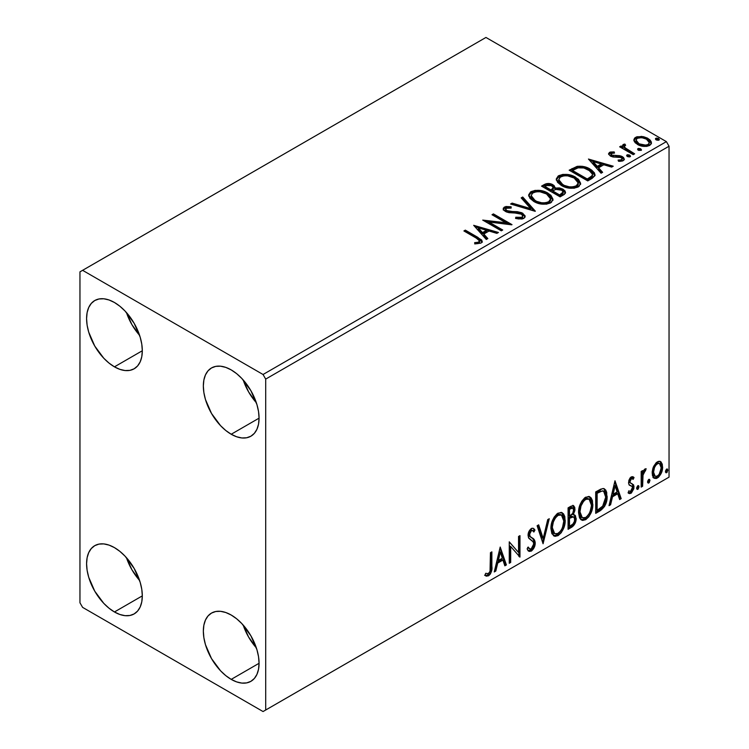 <?xml version="1.0" encoding="UTF-8"?>
<svg xmlns="http://www.w3.org/2000/svg" width="749" height="749" viewBox="0 0 749 749"><rect width="100%" height="100%" fill="white"/><g stroke="black" fill="none" stroke-linecap="round" stroke-linejoin="round"><path stroke-width="1.12" d="M243.21 625.106A39.407 22.751 -120 0 0 256.345 647.857L248.659 637.127L243.21 625.106M231.207 679.38A39.407 22.751 60 0 1 205.46 644.655A39.407 22.751 60 0 1 211.508 613.075A39.407 22.751 60 0 1 231.207 615.032L236.647 618.786L241.871 623.636L250.906 635.826L256.944 649.758L258.536 656.704L259.07 663.286L231.207 679.38L225.767 675.617L220.543 670.776L211.508 658.577L205.46 644.655L203.878 637.708L203.344 631.117L203.878 625.153L205.46 620.032L208.035 615.95L211.508 613.075L215.731 611.512L220.543 611.324L225.767 612.513L231.207 615.032A39.407 22.751 60 0 1 256.944 649.758A39.407 22.751 60 0 1 250.906 681.328L246.683 682.891L241.871 683.088L236.647 681.899L231.207 679.38L259.07 663.286L258.536 669.26L256.944 674.381L254.37 678.454L250.906 681.328A39.407 22.751 60 0 1 231.207 679.38M126.459 312.567A39.407 22.751 -120 0 0 139.595 335.318L131.899 324.589L126.459 312.567M114.447 366.841A39.407 22.751 60 0 1 88.71 332.116A39.407 22.751 60 0 1 94.749 300.536A39.407 22.751 60 0 1 114.447 302.493L119.887 306.247L125.111 311.097L134.146 323.287L140.194 337.219L141.776 344.166L142.31 350.747L114.447 366.841L109.017 363.078L103.783 358.237L94.749 346.038L88.71 332.116L87.118 325.169L86.584 318.578L87.118 312.614L88.71 307.493L91.284 303.42L94.749 300.536L98.971 298.973L103.783 298.785L109.017 299.974L114.447 302.493A39.407 22.751 60 0 1 140.194 337.219A39.407 22.751 60 0 1 134.146 368.789L129.933 370.352L125.111 370.549L119.887 369.36L114.447 366.841L142.31 350.757L141.776 356.721L140.194 361.842L137.619 365.915L134.146 368.789A39.407 22.751 60 0 1 114.447 366.841M243.21 379.977A39.407 22.751 -120 0 0 256.345 402.728L248.659 391.999L243.21 379.977M231.207 434.251A39.407 22.751 60 0 1 205.46 399.526A39.407 22.751 60 0 1 211.508 367.946A39.407 22.751 60 0 1 231.207 369.903L236.647 373.657L241.871 378.507L250.906 390.697L256.944 404.629L258.536 411.576L259.07 418.157L231.207 434.251L225.767 430.488L220.543 425.647L211.508 413.448L205.46 399.526L203.878 392.57L203.344 385.988L203.878 380.024L205.46 374.903L208.035 370.821L211.508 367.946L215.731 366.383L220.543 366.195L225.767 367.385L231.207 369.903A39.407 22.751 60 0 1 256.944 404.629A39.407 22.751 60 0 1 250.906 436.199L246.683 437.762L241.871 437.959L236.647 436.77L231.207 434.251L259.07 418.157L258.536 424.131L256.944 429.252L254.37 433.325L250.906 436.199A39.407 22.751 60 0 1 231.207 434.251M126.459 557.696A39.407 22.751 -120 0 0 139.595 580.447L131.899 569.717L126.459 557.696M114.447 611.97A39.407 22.751 60 0 1 88.71 577.245A39.407 22.751 60 0 1 94.749 545.665A39.407 22.751 60 0 1 114.447 547.622L119.887 551.376L125.111 556.226L134.146 568.416L140.194 582.347L141.776 589.294L142.31 595.876L114.447 611.97L109.017 608.207L103.783 603.366L94.749 591.167L88.71 577.245L87.118 570.298L86.584 563.707L87.118 557.743L88.71 552.622L91.284 548.549L94.749 545.665L98.971 544.102L103.783 543.914L109.017 545.103L114.447 547.622A39.407 22.751 60 0 1 140.194 582.347A39.407 22.751 60 0 1 134.146 613.918L129.933 615.481L125.111 615.678L119.887 614.489L114.447 611.97L142.31 595.886L141.776 601.85L140.194 606.971L137.619 611.044L134.146 613.918A39.407 22.751 60 0 1 114.447 611.97M79.956 271.85L79.956 602.776L82.605 607.373L263.049 711.55L669.044 477.15L265.698 710.015L265.698 379.097L669.044 146.224L669.044 477.15L669.044 146.224L666.395 141.627L263.049 374.5L82.605 270.323L485.951 37.45L666.395 141.627L485.951 37.45L79.956 271.85L79.956 602.776L82.605 607.373L263.049 711.55L265.698 710.015L265.698 379.097L263.049 374.5L82.605 270.323L79.956 271.85M653.531 466.627L652.22 471.477L652.445 475.587L653.989 478.143L656.18 478.545L658.577 477.16L661.348 472.993L662.547 468.378L662.294 464.211L660.88 461.833L658.53 461.318L656.227 462.648L653.531 466.627L652.136 472.984L654.27 478.33L657.379 478.031C660.908 475.063 662.659 471.364 662.622 466.936L660.478 461.543L657.379 461.805L653.531 466.627M641.181 487.103L642.614 486.279L643.063 474.304L644.112 471.72L645.507 470.868L645.947 468.743L644.252 469.632L642.614 472.919L642.614 470.606L641.181 471.43L641.181 487.103L642.614 486.279L642.839 475.503L646.19 468.808L645.104 468.902L642.614 472.919L642.614 470.606L641.181 471.43L641.181 487.103M631.969 478.536L630.312 478.134L633.205 479.341L634.038 477.516L632.718 476.645L634.038 477.516L631.285 476.879L630.096 477.928L628.879 480.362L628.589 483.161L629.357 485.137L632.278 486.588L632.502 488.825L630.864 491.41L628.907 490.895L628.083 492.823L629.712 493.647L631.37 493.02L633.869 488.648L633.57 484.828L630.471 483.039L629.993 481.654L631.061 478.976L631.95 478.583L633.205 479.341L634.038 477.516L632.868 476.701L631.285 476.879L628.561 482.553L629.02 484.706L632.278 486.588L632.615 487.88L630.864 491.41L628.907 490.895L628.083 492.823L628.711 493.394M600.015 510.874L604.555 506.521L606.784 500.266L606.727 492.411L605.679 489.977L603.497 488.545L600.764 489.134L595.698 491.915L595.698 513.365L600.015 510.874L598.957 510.266L595.698 512.138L598.957 510.266L600.015 510.874C604.977 507.232 607.345 502.382 607.13 496.315L604.537 488.9L602.936 488.517L595.698 491.915L595.698 513.365L600.015 510.874M568.079 529.318L573.65 525.62L576.112 519.694L575.466 515.668L573.238 514.76L574.886 510.537L574.736 507.288L573.285 505.575L570.701 506.352L568.079 507.869L568.079 529.318L571.787 527.174C574.689 524.974 576.15 522.109 576.168 518.551L574.811 515.04L573.238 514.76L574.979 509.198L573.697 505.744L570.701 506.352L568.079 507.869L568.079 529.318M543.072 543.755L549.26 518.729L547.706 519.628L543.194 538.503L538.671 524.843L537.117 525.742L543.072 543.755L549.26 518.729L547.706 519.628L543.194 538.503L538.671 524.843L537.117 525.742L543.072 543.755M510.687 562.452L510.687 546.489L519.975 557.087L519.975 535.638L518.542 536.462L518.542 552.462L509.254 541.827L509.254 563.276L510.687 562.452L509.254 562.05L510.687 562.452L510.687 546.489L519.975 557.087L519.975 535.638L518.542 536.462L518.542 552.462L509.254 541.827L509.254 563.276L510.687 562.452M484.968 575.372L488.47 575.822L487.412 575.213L490.211 571.506L490.81 565.738C491.381 569.296 490.249 572.461 487.412 575.213L488.47 575.822C491.307 573.069 492.439 569.914 491.868 566.347L490.81 565.738L490.81 552.481L490.81 565.738L491.868 566.347L491.868 551.863L490.445 552.687L490.033 571.403L488.217 573.753L485.689 573.303L484.968 575.372L486.494 576.187L488.732 575.663L490.389 573.94L491.503 571.318L491.868 551.863L490.445 552.687L490.445 566.956C490.876 569.334 490.211 571.562 488.46 573.631L485.689 573.303L484.968 575.372L485.67 575.869M500.201 547.051L494.256 571.936L495.81 571.038L497.72 563.061L502.935 560.055L504.845 565.823L506.399 564.924L500.201 547.051L494.256 571.936L495.81 571.038L497.72 563.061L502.935 560.055L504.845 565.823L506.399 564.924L500.201 547.051M532.661 530.62L530.311 530.095L532.661 530.62L533.859 532.024L534.973 530.058L533.494 528.373L531.387 528.504C529.15 530.348 528.045 532.651 528.064 535.423L528.803 538.259L533.316 541.995L533.784 543.83L531.181 548.961L529.721 549.017L528.279 547.07L527.118 548.83L528.878 551.273L531.734 550.815L534.215 547.453L535.151 542.07L533.822 539.186L530.002 536.359L529.599 533.485L531.163 530.844L532.595 530.582L533.859 532.024L534.973 530.058L533.597 528.429L532.015 528.223L528.86 531.631L528.082 534.973L528.485 537.679L533.082 541.658L533.775 544.214L533.119 546.667L531.181 548.961L529.337 548.727L528.279 547.07L527.118 548.83L527.942 550.375L529.159 551.414L531.294 551.105L530.226 550.487L528.382 550.88M550.927 528.588L551.873 533.672L554.943 536.368L558.099 535.629L561.254 532.698L564.063 527.146L565.12 522.212L564.821 516.604L563.501 513.814L561.179 512.363L557.153 513.702L554.091 517.231L551.76 522.699L550.927 528.588L553.867 535.966L558.099 535.629C562.939 531.434 565.308 526.304 565.214 520.237L562.293 512.765L557.986 513.14C553.174 517.381 550.824 522.53 550.927 528.588M578.556 512.634L579.501 517.728L580.597 519.319L582.563 520.424L585.718 519.675L588.873 516.754L591.691 511.192L592.749 506.268L592.45 500.66L591.12 497.86L588.808 496.418L584.772 497.748L581.72 501.287L579.38 506.755L578.556 512.634L581.496 520.021L585.718 519.675C590.558 515.49 592.936 510.359 592.843 504.283L589.912 496.812L585.606 497.196C580.803 501.427 578.453 506.577 578.556 512.634M614.985 480.783L609.04 505.669L610.594 504.77L612.504 496.793L617.719 493.778L619.629 499.555L621.183 498.656L614.985 480.783L609.04 505.669L610.594 504.77L612.504 496.793L617.719 493.778L619.629 499.555L621.183 498.656L614.985 480.783M636.659 488.208L637.343 489.434L638.363 488.844L638.747 485.82L637.717 485.82L636.725 487.552L637.848 489.303L639.047 486.831L637.848 485.736L636.659 488.208M647.613 481.879L648.297 483.105L649.317 482.515L649.701 479.491L648.54 479.603L647.679 481.223L648.803 482.983L650.001 480.512L648.803 479.407L647.613 481.879M665.477 471.57L666.151 472.797L667.181 472.207L667.565 469.183L666.395 469.295L665.543 470.915L666.666 472.666L667.855 470.194L666.666 469.099L665.477 471.57M634 140.849L635.236 142.787L638.71 145.081L643.316 146.355L646.715 146.392L649.664 145.437L651.312 143.733L651.237 141.776L650.001 139.932L647.248 138.022L643.428 136.674L636.912 136.749L634.609 138.078L633.832 139.904L637.427 144.426C641.247 146.673 645.32 147.01 649.664 145.437L651.471 142.89L647.904 138.378L641.696 136.393L635.611 137.329L633.832 139.885L634 140.849M633.223 154.65L634.656 153.826L624.966 147.712L624.282 146.224L625.64 145.287L624.881 144.061L622.7 145.034L623.074 147.141L621.08 145.989L619.648 146.813L633.223 154.65L634.656 153.826L625.658 148.377L624.273 146.327L625.64 145.287L624.881 144.061L623.327 144.417L622.541 145.643L623.074 147.141L621.08 145.989L619.648 146.813L633.223 154.65M609.508 152.393L608.628 154.275L610.922 156.316L613.777 157.075L619.404 156.962L621.698 158.02L622.082 158.928L621.473 159.78L618.084 160.089L618.524 161.288L622.269 161.091L624.254 159.687L623.58 157.533L621.211 156.092L611.718 155.155L610.997 153.508L614.526 153.068L614.199 151.916L610.538 152.01L609.508 152.393L609.508 153.62L611.942 153.068L609.508 153.62L609.508 152.393L608.534 153.77L610.351 156.017L612.897 156.962L621.043 157.515L622.082 158.91L621.473 159.78L618.084 160.089L618.524 161.288L623.308 160.651L624.366 159.153L622.4 156.644L619.826 155.708L611.718 155.155L611.268 153.302L614.526 153.068L614.199 151.916L609.508 152.393M592.056 178.421L594.978 175.594L594.5 172.963L591.673 170.079L586.13 167.252L582.46 166.334L577.507 166.315L569.165 170.192L587.74 180.912L592.056 178.421L595.081 174.845L590.118 169.087C586.523 166.765 582.17 165.866 577.067 166.4L569.165 170.192L587.74 180.912L592.056 178.421M548.643 184.694L544.167 185.846C547.135 184.291 550.094 184.357 553.052 186.033L553.052 184.806C550.094 183.131 547.135 183.065 544.167 184.619L544.167 185.846L542.604 186.744L544.167 185.846L544.167 184.619L541.536 186.136L560.112 196.856L564.287 194.431L565.439 193.027L565.13 191.098L562.939 189.141L559.372 187.905L555.262 188.093L554.063 185.509L549.869 183.636L546.171 183.73L541.536 186.136L560.112 196.856L563.828 194.712L565.542 192.437L562.939 189.141L555.262 188.093L555.318 187.615M535.114 211.293L522.727 196.996L521.173 197.895L530.741 208.643L512.138 203.11L510.584 204.009L535.348 211.162L522.727 196.996L521.173 197.895L530.741 208.643L512.138 203.11L510.584 204.009L535.114 211.293M502.719 229.999L488.9 222.013L512.007 224.634L493.432 213.905L492.009 214.738L505.856 222.734L482.721 220.094L501.296 230.823L502.719 229.999L488.9 222.013L511.689 224.822L493.432 213.905L492.009 214.738L505.856 222.734L482.721 220.094L501.296 230.823L502.719 229.999M476.261 238.088L478.967 239.839L479.669 241.253L478.508 242.236L474.632 242.639L475.334 243.884L480.989 243.097L482.234 241.599L481.626 239.97L465.335 230.13L463.903 230.954L476.261 238.088L479.688 241.056L477.862 242.386L474.632 242.639L475.334 243.884L480.989 243.097L482.253 241.384L477.881 237.377L465.335 230.13L463.903 230.954L476.261 238.088M473.668 225.318L486.288 239.483L487.842 238.585L483.798 234.044L489.022 231.029L496.877 233.37L498.441 232.471L473.668 225.318L486.288 239.483L487.842 238.585L483.798 234.044L489.022 231.029L496.877 233.37L498.441 232.471L473.668 225.318M523.804 218.371L525.012 217.135L525.03 215.703L521.772 212.744L517.278 211.686L509.105 211.377L506.015 210.057L506.062 208.278L511.136 208.091L511.108 206.79L505.875 206.509L503.337 208.11L504.077 210.488L507.036 212.201L518.308 213.137L521.248 214.017L522.718 215.628L522.062 217.163L520.405 217.744L515.789 217.229L515.574 218.436L521.941 219.026L523.804 218.371L525.152 216.433L522.699 213.203L506.745 210.591L505.566 209.111L506.258 208.156L511.136 208.091L511.108 206.79L504.377 207.042L503.206 208.774L505.388 211.461L508.955 212.669L518.954 213.231L521.248 214.017L522.755 215.955L521.8 217.332L515.789 217.229L515.574 218.436L523.804 218.371M533.765 201.444L539.589 203.719L546.527 204.177L551.386 202.38L552.968 199.159L550.889 195.283L547.098 192.671L542.098 190.836L535.086 190.377L530.573 191.941L528.682 194.852L529.908 198.26L533.765 201.444C538.98 204.533 544.598 205.02 550.609 202.895L552.977 199.468L547.959 193.139C542.697 189.993 537.033 189.506 530.975 191.688L528.663 195.143L533.765 201.444M561.385 185.499L567.208 187.765L574.146 188.233L579.014 186.435L580.587 183.215L578.509 179.339L573.809 176.277L567.442 174.48L562.714 174.423L558.192 175.987L556.301 178.908L557.537 182.316L561.385 185.499C566.609 188.589 572.227 189.076 578.237 186.95L580.606 183.524L575.588 177.195C570.317 174.049 564.662 173.562 558.595 175.734L556.292 179.189L561.385 185.499M588.452 159.05L601.072 173.216L602.627 172.317L598.582 167.776L603.806 164.761L611.661 167.102L613.225 166.203L588.452 159.05L601.072 173.216L602.627 172.317L598.582 167.776L603.806 164.761L611.661 167.102L613.225 166.203L588.452 159.05M626.96 156.195L627.035 154.921L627.681 156.653L629.469 156.925L630.489 156.335L629.769 155.127L627.69 154.715L626.66 155.305L627.39 156.504L630.124 156.71L630.536 156.138M637.914 149.875L637.989 148.602L638.944 150.455L641.453 150.006L640.723 148.808L638.644 148.386L637.614 148.985L638.345 150.184L641.088 150.39L641.49 149.809M655.778 139.567L655.852 138.293L656.489 140.016L658.287 140.288L659.307 139.698L658.586 138.499L656.508 138.078L655.478 138.668L656.208 139.866L658.942 140.072L659.354 139.501M478.761 239.118L464.97 231.572L465.335 230.13L465.335 231.357L477.881 238.603L477.881 237.377L477.881 238.603L482.131 241.974M479.678 242.152L478.508 243.462L474.632 243.865L477.862 243.612L477.862 242.386L477.862 243.612L479.07 243.228L479.688 241.056M482.234 242.339L480.549 240.279M474.903 226.704L497.036 233.276L474.903 226.704M483.798 235.27L483.798 234.044L483.798 235.27L487.122 238.997L483.798 235.27M478.265 229.063L482.506 233.819L486.504 231.507L486.504 230.289L486.504 231.507L482.506 233.819L482.506 232.593L482.506 233.819L478.265 229.063L478.265 227.836L486.504 230.289L482.506 232.593L478.265 227.836L478.265 229.063M484.949 221.386L505.856 223.96L505.856 222.734L505.856 223.96L484.949 221.386M493.067 215.347L493.432 213.905L493.432 215.132L509.807 224.588L493.067 215.347M488.9 223.239L488.9 222.013L488.9 223.239L501.661 230.608L488.9 223.239M522.746 217.313L521.491 218.708L518.823 218.98L515.789 218.455L515.789 217.229L515.789 218.455L521.8 218.558L522.755 215.955M503.319 209.392L504.377 208.269L504.377 207.042L504.377 208.269L511.108 208.016L511.108 206.79L511.108 208.091L505.875 207.735L504.021 208.503L503.206 209.945M505.566 209.111L505.566 210.338L506.745 211.817L506.745 210.591L506.745 211.817L510.003 212.707L510.003 211.48L510.003 212.707L513.617 212.753L513.617 211.527L513.617 212.753L522.699 214.429L522.699 213.203L522.699 214.429L525.058 217.013M525.03 216.929L523.523 214.972L520.733 213.587M519.647 213.287L508.243 212.426L506.015 211.274L505.659 209.963M503.731 208.756L503.337 209.336M511.979 204.43L512.138 203.11L512.138 204.337L530.741 209.86L530.741 208.643L530.741 209.86L511.979 204.43M521.894 198.7L522.727 198.223L522.727 196.996L522.727 198.223L534.112 211.003L522.727 198.223L521.894 198.7M528.719 195.77L530.975 192.914L530.975 191.688L530.975 192.914C537.033 190.733 542.697 191.22 547.959 194.365L547.959 193.139L547.959 194.365L552.931 200.067M532.885 192.072L529.59 194.01L528.682 196.079M552.968 200.386L551.938 197.736L548.774 194.862L544.233 192.671L539.786 191.65M537.501 191.482L534.149 191.753M550.346 198.944L550.534 199.543M550.59 200.348L548.98 202.848L545.375 204.056L539.832 203.672L535.872 202.211M549.785 202.164L549.279 202.633M531.107 195.555L531.107 196.772L535.189 201.837L535.189 200.62L531.107 195.555L532.942 192.755C537.819 191.07 542.351 191.472 546.527 193.963L550.599 198.916L548.661 201.827C543.83 203.494 539.346 203.091 535.189 200.62L535.189 201.837L532.829 200.114L531.116 196.566M535.189 201.837C539.346 204.318 543.83 204.72 548.661 203.054L548.661 201.827L548.661 203.054L550.599 200.142L550.599 198.916M555.262 188.093L553.052 184.806L553.052 186.033L555.262 189.319L555.262 188.093L555.262 189.319L562.939 190.368L562.939 189.141L562.939 190.368L565.439 193.027M565.458 193.083L562.555 190.162L557.275 189.02M565.13 192.324L564.577 191.613M556.273 189.123L555.262 189.319M555.262 188.411L553.586 186.37L549.85 184.853M563.126 193.242L562.555 194.337L559.634 196.163L552.734 192.175L552.734 190.948L555.945 189.347L561.507 189.965L563.126 192.034L561.273 193.991L561.273 195.217L563.126 193.261L563.126 192.034L559.634 194.937L559.634 196.163L561.273 195.217L561.273 193.991L559.634 194.937L552.734 190.948L552.734 192.175L559.634 196.163L559.634 194.937L552.734 190.948L555.945 189.347L558.904 189.113L561.844 190.18L563.126 192.016M562.555 194.337L561.956 194.796M553.146 189.328L550.824 191.07L544.869 187.634L544.869 186.407L546.358 185.555L551.657 185.649L553.258 187.634L551.554 189.431L551.554 190.649L553.258 188.86L553.258 187.634M551.554 189.431L550.824 189.853L550.824 191.07L551.554 190.649L551.554 189.431L550.824 189.853L544.869 186.407L544.869 187.634L550.824 191.07L550.824 189.853L544.869 186.407L548.268 184.881L551.086 185.359L553.258 187.559L551.554 189.431M556.348 179.826L558.595 176.961L558.595 175.734L558.595 176.961C564.662 174.789 570.317 175.275 575.588 178.421L575.588 177.195L575.588 178.421L580.55 184.123M560.505 176.127L557.209 178.065L556.301 180.135M580.587 184.441L579.567 181.782L576.402 178.917L571.852 176.717L567.414 175.706M565.12 175.538L561.778 175.8M577.975 182.999L578.162 183.617M578.209 184.404L577.413 186.22L574.773 187.746L567.452 187.718L561.535 185.069L559.587 183.187L558.735 180.612M577.413 186.22L576.908 186.688M558.726 179.601L558.726 180.827L562.808 185.892L562.808 184.666L562.808 185.892C566.965 188.374 571.459 188.776 576.281 187.1L576.281 185.874C571.459 187.55 566.965 187.147 562.808 184.666L558.726 179.601L560.561 176.801C565.448 175.116 569.97 175.528 574.155 178.019L578.219 182.971L576.281 185.874L576.281 187.1L578.219 184.188L578.219 182.971M594.5 174.189L589.463 169.948L582.46 167.561L576.337 167.804L570.223 170.8L571.974 169.789L571.974 168.562L571.974 169.789L577.067 167.626L577.067 166.4L577.067 167.626C582.17 167.093 586.523 167.982 590.118 170.313L590.118 169.087L590.118 170.313L595.015 175.463M592.553 175.5L592.01 177.026L589.753 178.758M588.798 179.329L588.798 178.103L587.263 178.983L587.263 180.209L588.798 179.329L592.15 176.848L592.15 175.622L588.798 178.103L588.798 179.329L587.263 180.209L572.498 171.69L587.263 180.209L587.263 178.983L572.498 170.463L572.498 171.69L572.498 170.463L578.069 167.851C582.207 167.308 585.746 168.001 588.686 169.911L592.553 174.339L592.15 176.848L592.553 174.339M589.688 160.436L611.821 167.008L589.688 160.436M598.582 169.002L598.582 167.776L598.582 169.002L601.906 172.729L598.582 169.002M593.049 162.795L597.29 167.551L601.288 165.239L601.288 164.012L601.288 165.239L597.29 167.551L597.29 166.325L597.29 167.551L593.049 162.795L593.049 161.569L601.288 164.012L597.29 166.325L593.049 161.569L593.049 162.795M614.199 153.039L614.199 151.916L614.199 153.039M610.809 155.193L611.268 153.302M611.268 154.528L611.718 156.382L611.718 155.155L611.718 156.382L613.291 156.897L613.291 155.67L613.291 156.897L616.118 156.878L616.118 155.652L616.118 156.878L619.826 156.934L619.826 155.708L619.826 156.934L622.4 157.87L622.4 156.644L622.4 157.87L624.235 159.734M619.957 161.4L621.473 161.007L621.473 159.78L621.81 160.763L619.863 161.4M622.044 159.837L622.082 158.91M624.263 159.799L623.046 158.292L620.537 157.103L612.439 156.7L611.175 155.97L610.997 154.734M623.58 158.76L623.046 158.292M627.035 154.921L627.035 156.148L629.769 156.354L629.769 155.127L627.035 154.921L626.623 155.52M630.124 156.71L629.769 155.127L630.199 156.663M630.237 156.71L628.448 155.942L626.913 156.232M629.169 156.082L628.448 155.942M620.715 147.422L621.08 145.989L621.08 147.216L623.074 148.368L623.074 147.141L623.074 148.368L620.715 147.422M622.672 146.317L623.327 144.417L623.327 145.643L624.881 145.287L624.881 144.061L624.966 145.428L623.486 145.559L622.569 146.607M624.273 146.327L624.273 147.553L625.658 149.603L625.658 148.377L625.658 149.603L630.096 152.422L630.096 151.195L630.096 152.422L633.588 154.434L625.902 149.791L624.282 147.45M637.989 148.602L637.989 149.828L640.723 150.034L640.723 148.808L637.989 148.602L637.577 149.191M641.088 150.39L640.723 148.808L641.153 150.343M641.191 150.38L639.412 149.613L637.867 149.912M640.123 149.763L639.412 149.613M636.922 137.975L635.068 138.902L633.907 140.494L635.611 138.546L635.611 137.329L635.611 138.546L641.696 137.619L641.696 136.393L641.696 137.619L647.904 139.604L647.904 138.378L647.904 139.604L651.396 143.49L650.001 141.158L646.556 138.911L642.567 137.741L638.26 137.647M649.196 143.312L648.746 145.109L647.511 145.943L643.222 146.327L638.008 144.285L636.5 142.731L636.126 140.821M636.06 140.091L636.06 141.318L638.869 144.838L638.869 143.611L638.869 144.838C641.678 146.532 644.72 146.823 647.988 145.699L647.988 144.473C644.72 145.596 641.678 145.306 638.869 143.611L636.06 140.091L637.277 138.293C640.601 137.207 643.672 137.516 646.49 139.211L649.261 142.6L647.988 145.699L649.261 142.6M655.852 138.293L655.852 139.511L658.586 139.717L658.586 138.499L655.852 138.293L655.431 138.883M658.942 140.072L658.586 138.499L659.017 140.026M659.054 140.072L657.266 139.305L655.721 139.604M657.987 139.454L657.266 139.305M486.504 230.289L482.506 232.593L478.265 227.836L486.504 230.289M546.527 193.963L549.757 196.678L550.552 199.44L548.98 201.621L545.375 202.829L541.63 202.764L536.593 201.341L532.829 198.897L531.135 195.995L532.324 193.167L536.265 191.753L540.038 191.791L546.527 193.963M574.155 178.019L577.376 180.724L578.172 183.496L576.608 185.677L573.004 186.885L569.249 186.819L564.212 185.396L560.449 182.943L558.754 180.05L559.952 177.223L563.894 175.809L567.667 175.846L574.155 178.019M572.498 170.463L578.069 167.851L583.846 167.963L590.718 171.306L592.534 174.62L591.485 176.315L587.263 178.983L572.498 170.463M601.288 164.012L597.29 166.325L593.049 161.569L601.288 164.012M646.49 139.211L648.643 141.027L649.168 143.19L647.988 144.473L645.76 145.156L639.337 143.864L637.268 142.45L636.07 140.232L637.053 138.425L639.543 137.629L643.325 137.947L646.49 139.211M484.622 575.251L487.412 575.213L485.109 575.485M499.967 548.062L505.332 564.315L506.399 564.924L505.332 564.315L504.498 564.793L505.332 564.315L499.967 548.062M501.867 559.437L502.935 560.055L501.867 559.437L496.653 562.452L497.72 563.061L496.653 562.452L494.743 570.429L495.81 571.038L494.593 570.513L496.653 562.452L501.867 559.437M499.255 551.545L497.261 559.896L498.328 560.514L497.261 559.896L499.255 551.545L500.323 552.163L502.326 558.202L498.328 560.514L500.323 552.163L499.255 551.545M509.254 541.958L518.542 552.462L509.254 541.958M518.907 536.256L518.907 556.385L518.907 536.256M519.048 556.554L519.975 557.087L519.048 556.554M509.62 545.881L510.687 546.489L509.62 545.881L509.62 561.834L509.62 545.881M527.886 547.659L529.721 549.017M533.915 529.449L533.054 530.947L533.915 529.449M529.496 534.505L531.369 530.713L530.311 530.095L528.438 533.897L529.496 534.505L528.438 533.897L529.3 536.162L530.358 536.78L529.496 534.505M532.127 537.894L531.06 537.286C532.914 538.063 533.943 539.776 534.149 542.426L535.217 543.034C535.011 540.394 533.981 538.681 532.127 537.894M531.294 551.105C533.878 548.961 535.189 546.264 535.217 543.034L534.149 542.426C534.121 545.656 532.82 548.343 530.226 550.487L531.294 551.105M528.092 550.796L531.107 549.85M531.902 548.989L533.915 544.57L534.093 541.461L532.754 538.578L529.403 536.256M533.906 540.591L533.616 539.814M529.3 536.162L528.448 534.262L528.897 531.799L530.095 530.236L531.537 529.974M529.075 548.568L527.68 547.36M537.951 525.264L542.126 537.894L543.194 538.503L542.126 537.894L537.951 525.264M547.865 519.534L542.491 541.995L547.865 519.534M561.75 512.513L564.156 519.619L565.214 520.237L564.156 519.619C564.25 525.695 561.872 530.826 557.031 535.011L558.099 535.629L557.031 535.011L553.361 535.619M553.698 535.722L557.865 534.468L561.45 530.086L563.763 523.673L563.763 515.977M554.475 533.41L552.659 532.221M552.116 531.387L551.32 527.895M561.469 515.097L560.402 514.488L556.984 514.694L558.052 515.303L561.469 515.097L563.791 521.051C563.885 525.948 561.965 530.086 558.052 533.457L554.709 533.709L552.359 527.755L551.301 527.137L551.47 524.712L552.631 520.415L555.037 516.37L557.659 514.366L560.533 514.563M551.301 527.137L552.359 527.755C552.275 522.886 554.166 518.739 558.052 515.303L556.984 514.694C553.108 518.121 551.208 522.268 551.301 527.137L553.651 533.091L554.709 533.709M573.116 505.547L573.921 508.58L574.979 509.198L573.921 508.58L573.125 512.428M572.189 514.16L573.238 514.76L572.189 514.16M574.221 514.816L575.11 517.943L576.168 518.551L575.11 517.943C575.092 521.491 573.631 524.366 570.729 526.556L571.787 527.174L570.729 526.556L568.079 528.092L572.142 525.48L574.511 521.51L575.101 517.522L574.071 514.666M572.966 512.784L573.921 508.58L572.873 505.303M573.865 507.579L573.678 506.67M573.771 516.988L571.44 516.23L572.498 516.838L571.44 516.23L569.165 517.287L570.223 517.896L569.165 517.287L568.444 517.709L569.502 518.317L572.498 516.838L573.771 516.988L574.745 519.375C574.614 522.081 573.406 524.075 571.141 525.349L569.502 526.294L568.444 525.676L568.444 517.709L571.693 516.192L573.369 517.138M572.835 508.028L571.768 507.41L569.923 507.775L570.981 508.384L569.923 507.775L568.444 508.627L569.502 509.245L572.835 508.028L573.556 510.06C573.481 512.597 572.376 514.479 570.232 515.696L569.502 516.117L568.444 515.509L568.444 508.627L571.871 507.485M569.502 516.117L569.502 509.245L568.444 508.627L568.444 515.509L569.502 516.117L569.502 509.245L572.779 507.991L573.556 510.06L572.704 513.393L569.502 516.117M569.502 526.294L569.502 518.317L568.444 517.709L568.444 525.676L569.502 526.294L569.502 518.317L573.453 516.857L574.614 518.224L574.427 521.379L572.882 524.085L569.502 526.294M589.379 496.559L591.785 503.674L592.843 504.283L591.785 503.674C591.869 509.741 589.5 514.872 584.66 519.066L585.718 519.675L584.66 519.066L580.981 519.666M581.318 519.769L583.012 519.75L585.493 518.514L589.07 514.142L591.392 507.728L591.382 500.023M582.095 517.456L580.278 516.276M579.735 515.434L578.996 509.592L580.7 503.487L584.276 498.956L585.933 498.225L588.162 498.619M589.089 499.152L588.031 498.544L584.613 498.75L585.671 499.358L589.089 499.152L591.41 505.107C591.504 510.003 589.594 514.132 585.671 517.503L582.338 517.756L579.979 511.801L578.921 511.192L581.271 517.147L582.338 517.756M579.979 511.801C579.895 506.933 581.795 502.785 585.671 499.358L584.613 498.75C580.728 502.176 578.837 506.324 578.921 511.192L579.979 511.801L580.99 505.95L583.724 501.034L586.345 499.031L589.22 499.227L591.101 502.214L591.392 505.893L590.072 511.839L588.218 515.134L585.671 517.503L583.162 518.074L581.346 516.885L579.979 511.801M603.994 488.657L606.072 495.698L607.13 496.315L606.072 495.698C606.278 501.764 603.909 506.624 598.957 510.266L600.642 509.133M601.494 508.412L604.04 504.892L605.885 498.628L605.875 492.851L603.881 488.573M600.118 490.614L597.009 492.14L598.067 492.748L597.009 492.14L596.064 492.683L597.131 493.291L602.177 490.979L603.666 491.269L605.707 497.139L602.486 506.708L597.131 510.341L596.064 509.732L597.131 510.341L597.131 493.291L596.064 492.683L596.064 509.732L596.064 492.683L599.088 491.044M603.666 491.269L602.805 490.792M614.751 481.794L620.116 498.048L621.183 498.656L620.116 498.048L619.283 498.525L620.116 498.048L614.751 481.794M616.652 493.17L617.719 493.778L616.652 493.17L611.437 496.184L612.504 496.793L611.437 496.184L609.527 504.161L610.594 504.77L609.377 504.246L611.437 496.184L616.652 493.17M614.04 485.277L612.045 493.628L613.113 494.237L612.045 493.628L614.04 485.277L615.107 485.886L617.11 491.934L613.113 494.237L615.107 485.886L614.04 485.277M632.98 476.898L632.212 478.564L632.98 476.898M631.491 478.143L633.205 479.341M629.993 481.654L631.37 478.751L630.312 478.134L628.935 481.045L629.993 481.654L628.935 481.045L629.272 482.262L630.34 482.88L629.993 481.654M632.175 483.798L630.34 482.88M634.038 486.981L633.57 484.828L632.512 484.21L632.98 486.363L634.038 486.981L632.98 486.363L629.965 492.636L631.023 493.245L634.038 486.981M628.083 492.823L631.023 493.245L629.965 492.636L628.242 493.001M630.827 485.652L632.278 486.588M631.21 485.97L629.347 485.127M629.188 485.062L630.892 485.689M629.188 491.007L628.654 490.923M628.261 493.001L630.312 492.411L632.24 489.799L632.98 486.363L632.156 483.779M629.272 482.262L629.282 479.463L630.152 478.237L631.379 478.087M638.569 485.67L637.848 485.736M637.923 485.698L639.047 486.831L637.979 486.223L636.79 488.694L637.848 489.303L636.716 488.732M637.146 489.369L637.848 489.303M636.659 488.76L637.68 487.571L637.914 485.642M641.556 471.224L641.556 472.301L642.614 472.919L641.556 472.301L641.556 471.224M643.597 470.494L644.44 470.25L644.833 469.08L644.44 470.25L645.507 470.868L643.7 470.419M642.277 472.722L641.781 474.894L642.839 475.503L641.781 474.894L641.556 480.399L642.614 481.017L641.556 480.399L641.556 485.67L642.614 486.279L641.181 485.886L641.556 480.399M641.556 479.07L642.37 472.469M649.523 479.351L648.803 479.407M648.887 479.369L650.001 480.512L648.934 479.894L647.745 482.365L648.803 482.983L647.67 482.403M648.1 483.039L648.803 482.983M647.613 482.431L648.643 481.242L648.868 479.313M659.916 461.309L661.227 462.17L660.169 461.553L661.554 466.327L662.622 466.936L661.554 466.327C661.592 470.747 659.85 474.445 656.321 477.422L657.379 478.031L656.321 477.422L653.765 477.956M652.931 477.534L655.721 477.722L658.951 474.885M659.569 473.874L661.554 466.327L661.236 463.603L659.822 461.215M654.626 475.868L652.725 473.508L652.997 468.191L655.422 463.809L657.219 462.77L658.689 463.116M659.532 463.584L656.321 463.116L659.532 463.584L661.189 467.779C661.255 471.055 659.991 473.836 657.379 476.111L655.113 476.27L653.568 472.179L652.51 471.561L654.055 475.652L655.113 476.27M653.568 472.179C653.503 468.883 654.776 466.065 657.379 463.734L656.321 463.116C653.718 465.457 652.445 468.265 652.51 471.561L653.568 472.179L654.467 467.629L656.115 464.801L658.277 463.378L659.747 463.734L660.983 465.812L661.17 468.312L659.083 474.52L656.929 476.327L654.991 476.195L653.568 472.179M667.387 469.033L666.666 469.099M666.741 469.061L667.855 470.194L666.797 469.586L665.608 472.057L666.666 472.666L665.533 472.095M665.955 472.731L666.666 472.666M665.468 472.123L666.498 470.934L666.732 469.005M502.326 558.202L498.328 560.514L500.323 552.163L502.326 558.202M563.791 521.051L562.443 527.783L560.589 531.088L557.387 533.784L554.532 533.588L552.668 530.62L552.378 526.968L553.371 521.903L555.524 517.718L558.38 515.125L561.113 514.928L563.051 516.932L563.791 521.051M597.131 493.291L601.175 491.232L603.095 491.044L604.967 492.823L605.707 497.139L605.042 501.942L603.329 505.641L597.131 510.341L597.131 493.291M617.11 491.934L613.113 494.237L615.107 485.886L617.11 491.934M263.049 374.5L666.395 141.627L669.044 146.224L265.698 379.097L263.049 374.5M265.698 710.015L669.044 477.15L265.698 710.015"/></g></svg>
